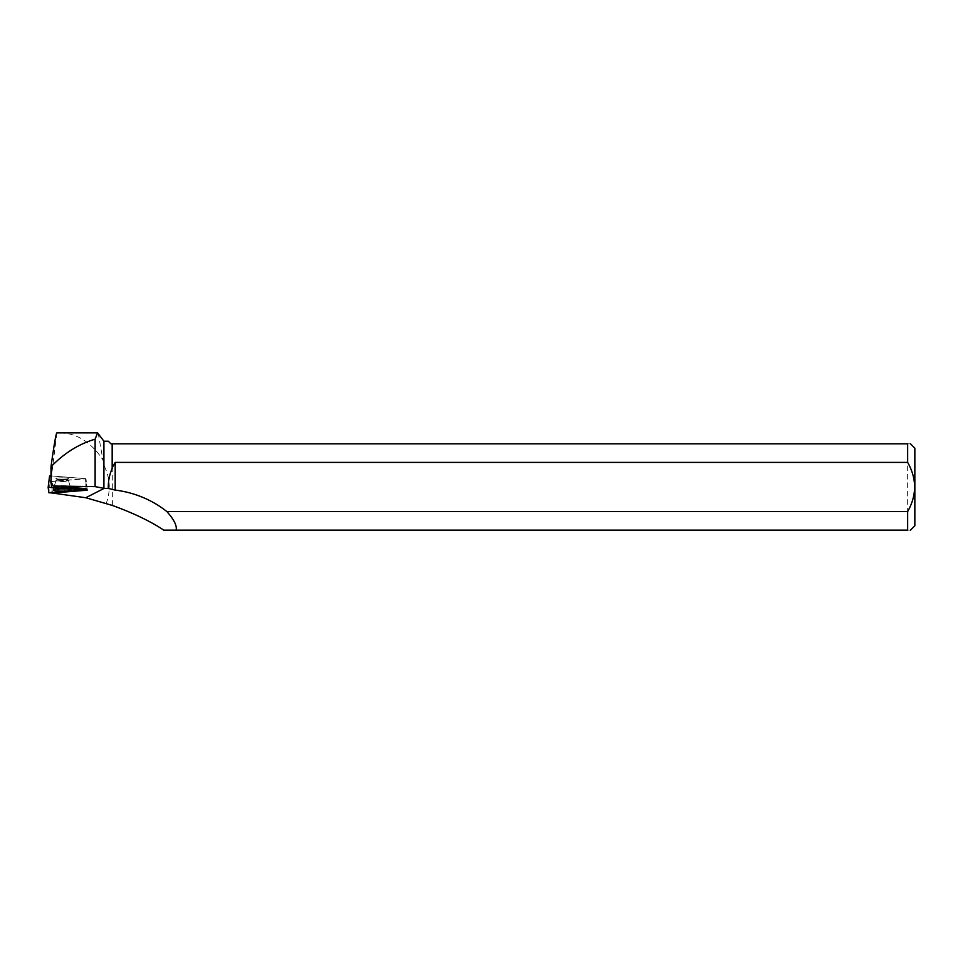 <?xml version="1.0" encoding="UTF-8"?>
<svg xmlns="http://www.w3.org/2000/svg" width="963" height="963" viewBox="0 0 963 963"><rect width="100%" height="100%" fill="white"/><g stroke="black" fill="none" stroke-linecap="round" stroke-linejoin="round"><path stroke-width="0.72" stroke-dasharray="4.82 3.61" d="M58.96 477.949A6.332 0.867 -179.9 0 0 55.89 478.695A6.332 0.867 -179.9 0 0 62.222 479.574A6.332 0.867 -179.9 0 0 68.554 478.719A6.332 0.867 -179.9 0 0 65.34 477.961A6.332 0.867 -179.9 0 0 58.96 477.949M87.308 490.011L85.936 478.707L87.164 488.879L86.128 489.132L85.936 478.707L51.015 475.891L85.936 478.707L50.269 481.428L49.582 475.987M50.991 467.115L50.991 475.891M87.164 488.879L86.068 488.626L85.478 478.599L86.068 488.626M86.128 489.132L52.219 491.852L51.605 481.524L50.991 481.536M50.991 491.888L52.219 491.852M86.201 490.287L85.502 478.816L51.605 481.524L52.291 493.008L50.991 492.815M106.111 503.757C110.95 490.661 110.215 477.877 103.908 465.43L103.908 441.198M112.165 505.334L112.165 443.823L110.901 443.823L108.277 441.198M98.19 433.206L103.908 465.43M50.991 479.779L56.901 432.881C74.861 432.11 90.041 440.885 102.439 459.195M112.382 505.443L112.165 443.823M112.382 443.823L907.652 443.823L907.652 530.131L163.77 530.131M914.85 448.168L914.85 525.786M907.652 443.823C911.407 443.823 911.407 443.823 907.652 443.823M907.652 530.131C911.407 530.131 911.407 530.131 907.652 530.131M62.222 477.829A6.332 0.867 -179.9 0 0 55.89 478.683A6.332 0.867 -179.9 0 0 62.222 479.574A6.332 0.867 -179.9 0 0 68.554 478.719A6.332 0.867 -179.9 0 0 62.222 477.829M62.198 490.083A8.751 1.204 0.1 0 1 53.434 488.843A8.751 1.204 0.1 0 1 62.198 487.675A8.751 1.204 0.1 0 1 70.949 488.891A8.751 1.204 0.1 0 1 62.198 490.083M51.256 482.054L51.039 478.418L51.244 482.054M50.269 481.428L48.836 492.731M66.652 488.723A8.643 1.192 0.1 0 1 57.9 488.723A8.643 1.192 0.1 0 1 53.555 487.663A8.643 1.192 0.1 0 1 62.198 486.508A8.643 1.192 0.1 0 1 70.841 487.711A8.643 1.192 0.1 0 1 66.652 488.723M66.567 488.265A8.486 1.168 -179.9 0 0 70.648 487.158A8.486 1.168 -179.9 0 0 62.198 486.098A8.486 1.168 -179.9 0 0 53.747 487.122A8.486 1.168 -179.9 0 0 57.648 488.229A8.486 1.168 -179.9 0 0 66.567 488.265M65.472 481.368A6.332 0.867 0.1 0 1 59.092 481.356A6.332 0.867 0.1 0 1 55.89 480.597A6.332 0.867 0.1 0 1 58.96 479.863A6.332 0.867 0.1 0 1 65.328 479.863A6.332 0.867 0.1 0 1 68.542 480.621A6.332 0.867 0.1 0 1 65.472 481.368M62.21 479.405A6.332 0.867 -179.9 0 0 55.89 480.26A6.332 0.867 -179.9 0 0 62.21 481.139A6.332 0.867 -179.9 0 0 68.542 480.284A6.332 0.867 -179.9 0 0 62.21 479.405M62.198 485.749A8.486 1.168 0.1 0 1 70.648 486.821A8.486 1.168 0.1 0 1 62.198 488.085A8.486 1.168 0.1 0 1 53.747 486.784A8.486 1.168 0.1 0 1 62.198 485.749M62.198 488.542A8.643 1.192 -179.9 0 0 70.841 487.362A8.643 1.192 -179.9 0 0 62.198 486.171A8.643 1.192 -179.9 0 0 53.555 487.326A8.643 1.192 -179.9 0 0 62.198 488.542M53.434 488.843L55.89 480.597L53.374 489.986M70.949 488.891L68.542 480.621L71.009 490.023"/><path stroke-width="1.44" d="M49.582 475.987L48.15 487.29L48.836 492.731L87.308 490.011L48.15 487.29L49.582 475.987L51.015 475.891L50.991 467.115L51.376 464.034L51.737 466.02C64.677 452.851 79.135 443.907 95.12 439.176L97.564 432.869L103.908 441.198L103.908 488.349L108.301 488.434C108.109 481.5 109.397 474.867 112.165 468.512L112.165 443.823L112.382 467.512L115.187 462.384L907.652 462.384L907.652 443.823L112.382 443.823M57.66 488.963A8.811 1.216 -179.9 0 0 53.374 489.986A8.811 1.216 -179.9 0 0 57.816 491.058A8.811 1.216 -179.9 0 0 66.724 491.07A8.811 1.216 -179.9 0 0 71.009 490.023A8.811 1.216 -179.9 0 0 66.495 488.975A8.811 1.216 -179.9 0 0 57.66 488.963M103.908 488.349L95.12 486.616L53.17 486.038L86.068 488.626L86.128 489.746M176.145 530.131L907.652 530.131L907.652 511.582L166.876 511.582C173.966 519.49 177.06 525.678 176.145 530.131L163.77 530.131C150.697 521.404 133.568 513.171 112.382 505.443L85.803 497.739L52.303 493.008L86.201 490.287C87.633 490.107 87.609 489.926 86.128 489.746L48.15 487.302L48.836 492.731L52.291 493.008M103.908 441.198L108.277 441.198L110.901 443.823L112.165 443.823M95.12 439.176L95.12 486.616M166.876 511.582A106.592 101.994 153 0 0 115.187 490.095L108.301 488.434M97.564 432.869L56.865 432.869C56.035 433.543 54.193 443.931 51.376 464.034M51.737 466.02L51.051 481.644L53.17 486.038M112.382 467.512L112.165 468.512M910.504 530.131L914.85 525.786L914.85 448.168L910.504 443.823M907.652 443.823C911.407 443.823 911.407 443.823 907.652 443.823M907.652 462.384C916.908 478.792 916.908 495.187 907.652 511.582M907.652 530.131C911.407 530.131 911.407 530.131 907.652 530.131M51.051 481.644L51.015 475.891M115.187 462.384L115.187 490.095M50.883 475.878L51.039 478.43M51.244 482.054L51.545 487.025M104.209 488.349L85.803 497.739"/></g></svg>
